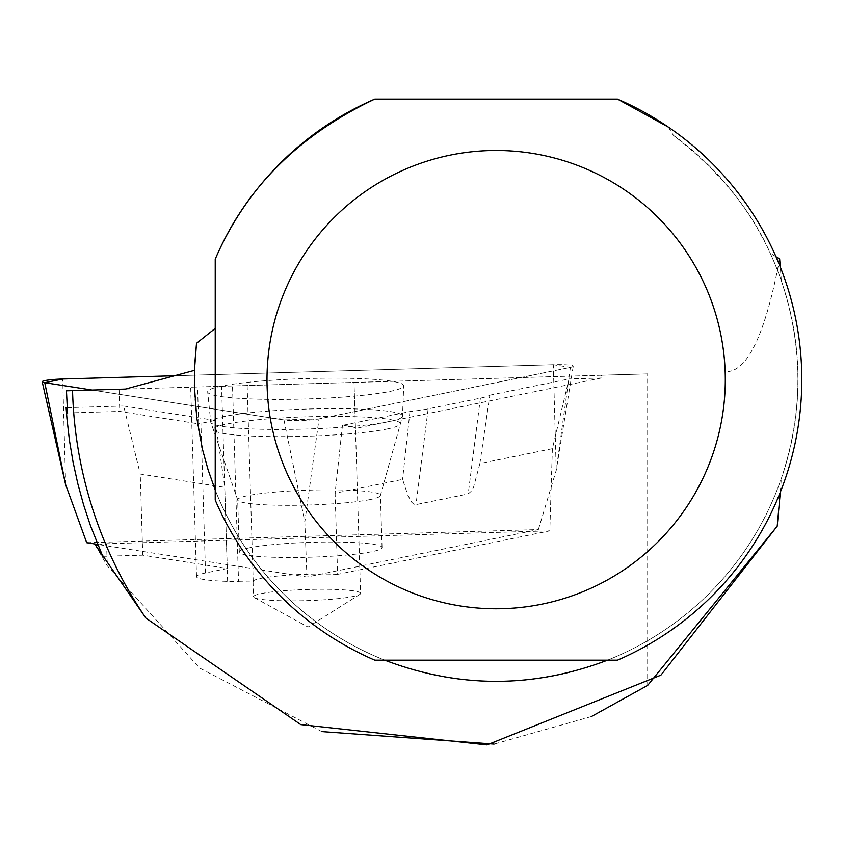 <?xml version="1.0" encoding="UTF-8"?>
<svg xmlns="http://www.w3.org/2000/svg" width="844" height="844" viewBox="0 0 844 844"><rect width="100%" height="100%" fill="white"/><g stroke="black" fill="none" stroke-linecap="round" stroke-linejoin="round"><path stroke-width="0.63" stroke-dasharray="4.22 3.17" d="M249.37 547.83A71.413 7.427 -1.8 0 0 239.295 551.965A71.413 7.427 -1.8 0 0 310.898 557.188A71.413 7.427 -1.8 0 0 382.047 547.556A71.413 7.427 -1.8 0 0 329.529 542.027A71.413 7.427 -1.8 0 0 249.37 547.83M86.7 542.713L538.377 529.568L306.931 577.011L97.661 544.422M553.305 364.724L183.813 375.474L553.305 364.724L570.386 367.383L319.011 418.919L570.386 367.383A20.245 2.099 -1.8 0 0 573.245 366.254A20.245 2.099 -1.8 0 0 553.305 364.724L556.217 470.361L570.386 367.383M538.377 529.568L556.217 470.361L573.245 366.254M306.931 577.011L304.832 521.898L283.964 419.943A20.245 2.099 -1.8 0 0 319.011 418.919L304.832 521.898M319.011 418.919L283.964 419.943L92.07 390.044L283.964 419.943M221.518 386.119A98.062 10.191 -1.8 0 0 207.677 391.88A98.062 10.191 -1.8 0 0 280.145 399.402A98.062 10.191 -1.8 0 0 389.865 391.426A98.062 10.191 -1.8 0 0 403.706 385.813A98.062 10.191 -1.8 0 0 331.935 378.144A98.062 10.191 -1.8 0 0 221.518 386.119M601.403 377.996L355.451 428.414A53.552 5.57 178.2 0 0 342.453 425.387L409.962 411.545A73.787 7.67 -1.8 0 0 428.151 408.855L480.394 398.146A73.787 7.67 -1.8 0 0 489.815 395.171L479.888 463.546L552.377 448.681L569.025 378.935L601.403 377.996L601.487 375.221L647.664 373.881L647.664 685.391M601.487 375.221L354.026 382.427L360.578 593.406A53.552 5.57 178.2 0 1 360.578 593.501A53.552 5.57 178.2 0 1 359.797 594.398A53.552 5.57 178.2 0 1 307.227 600.622A53.552 5.57 178.2 0 1 254.371 597.657A53.552 5.57 178.2 0 1 253.517 596.719A53.552 5.57 178.2 0 1 253.527 596.624A53.552 5.57 178.2 0 1 307.353 589.481A53.552 5.57 178.2 0 1 360.578 593.406M102.768 556.333L142.752 555.173L227.3 568.497L205.535 572.96A63.754 6.625 -1.8 0 0 196.536 576.652A63.754 6.625 -1.8 0 0 227.616 581.379L238.557 581.727L232.501 385.961L354.047 382.427M232.501 385.961L190.681 387.174L197.549 386.985L198.688 423.867L119.785 411.429L67.552 412.948M66.454 390.793L197.549 386.985M125.408 389.073L647.664 373.881M673.406 135.335A301.825 301.825 0 0 1 607.511 660.166L617.491 660.166A305.655 305.655 0 0 0 668.269 127.054L673.406 135.335C719.099 170.826 751.36 210.093 770.182 253.116A301.825 301.825 0 0 1 781.333 280.809C803.393 346.694 803.393 412.579 781.333 478.453A301.825 301.825 0 0 1 194.458 370.347M607.511 660.166L384.79 660.166A301.825 301.825 0 0 1 215.231 490.026L215.231 259.171M780.289 492.263L781.333 478.453M781.333 280.809L780.289 266.999M776.016 256.755L770.182 253.116M617.491 99.096L374.799 99.096M779.634 259.024C765.846 331.534 748.765 369.028 728.393 371.529M591.359 716.556L494.099 744.091M321.838 731.59L199.606 668.047L107.262 565.786L95.963 546.195M384.79 660.166L374.799 660.166A305.655 305.655 0 0 1 215.231 500.091L215.231 490.026M489.815 395.171L569.025 378.935M552.377 448.681L549.813 530.855L337.6 574.363L335.1 493.234L402.577 479.392L407.852 495.228L411.534 502.074L413.898 504.279L415.691 504.68L468.209 493.93L471.712 490.839L473.579 487.146L479.888 463.546M67.182 407.652L123.678 406.006L140.241 474.043L224.789 487.368L215.231 420.449L200.914 423.382A63.754 6.625 -1.8 0 0 198.688 423.867M142.752 555.173L140.241 474.043M97.862 544.907L106.618 543.747L549.813 530.855M238.557 581.727A63.754 6.625 -1.8 0 0 253.232 581.938L247.155 385.539M337.6 574.363A53.552 5.57 -1.8 0 0 281.959 575.661A53.552 5.57 -1.8 0 0 253.052 581.505A53.552 5.57 -1.8 0 0 253.232 581.938M123.678 406.006L215.231 420.449M355.451 428.414L354.026 382.427M119.099 389.263L119.785 411.429M342.453 425.387L335.1 493.234M409.962 411.545L402.577 479.392M227.3 568.497L224.789 487.368M106.618 543.747L107.262 565.786M65.632 484.635L62.72 378.998M388.968 421.641A95.931 9.97 178.2 0 1 281.632 429.448A95.931 9.97 178.2 0 1 210.747 422.084A95.931 9.97 178.2 0 1 306.319 409.076A95.931 9.97 178.2 0 1 402.514 416.155A95.931 9.97 178.2 0 1 388.968 421.641M386.974 429.037A93.336 9.706 -1.8 0 0 399.94 424.321A93.336 9.706 -1.8 0 0 306.562 416.82A93.336 9.706 -1.8 0 0 213.817 430.081A93.336 9.706 -1.8 0 0 285.409 436.622A93.336 9.706 -1.8 0 0 386.974 429.037M370.347 499.521A71.413 7.427 178.2 0 1 290.199 505.334A71.413 7.427 178.2 0 1 237.681 499.796A71.413 7.427 178.2 0 1 247.767 495.66A71.413 7.427 178.2 0 1 327.915 489.847A71.413 7.427 178.2 0 1 380.433 495.386A71.413 7.427 178.2 0 1 370.347 499.521M480.394 398.146L468.209 493.93M428.151 408.855L415.976 504.638M205.535 572.96L200.914 423.382M227.616 581.379L221.582 386.278M382.047 547.556L380.433 495.386L402.514 416.155L403.706 385.813M239.295 551.965L237.681 499.796L210.747 422.084L207.677 391.88M253.052 581.505L253.517 596.719M254.371 597.657L308.039 627.05L359.797 594.398M196.536 576.652L190.691 387.491"/><path stroke-width="1.27" d="M97.661 544.422L86.7 542.713L65.632 484.635L42.2 381.783A20.245 2.099 -1.8 0 0 44.764 382.68L92.07 390.044L44.764 382.68L62.72 378.998L183.813 375.474L62.72 378.998A20.245 2.099 -1.8 0 0 42.2 381.783M591.359 716.556L647.664 685.391L777.197 526.181L660.905 675.158L486.988 744.904L300.738 724.595L145.885 618.093L95.551 545.213L102.768 556.333L90.477 525.738L83.598 504.849L77.796 483.644L73.08 462.174L69.461 440.484L66.961 418.645L66.127 407.684L67.552 412.948L66.454 390.793L125.408 389.073L194.458 370.347L196.515 343.286L194.7 364.555L194.384 385.898L196.747 417.822L202.476 449.314L208.13 469.897L215.231 490.026M607.511 660.166C533.271 688.387 459.031 688.387 384.79 660.166M777.197 526.181L780.289 492.263M145.885 618.093A423.73 423.73 0 0 1 72.552 390.614M780.289 266.999L779.634 259.024L776.016 256.755M668.269 127.054L617.491 99.096A305.655 305.655 0 0 1 617.491 660.166L374.799 660.166A305.655 305.655 0 0 1 215.231 500.091L215.231 259.171C245.277 188.634 298.47 135.272 374.799 99.096A305.655 305.655 0 0 0 215.231 259.171M215.231 328.379L196.515 343.286M494.099 744.091L321.838 731.59M725.291 379.631A229.146 229.146 0 0 0 285.546 289.323A229.146 229.146 0 0 0 450.052 604.093A229.146 229.146 0 0 0 725.291 379.631M374.799 99.096L617.491 99.096M66.127 407.684L67.182 407.652M95.551 545.213L97.862 544.907M44.764 382.68L65.632 484.635"/></g></svg>
